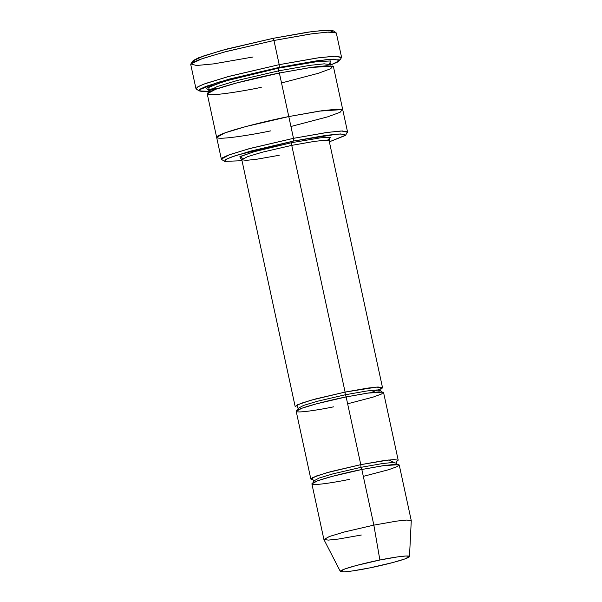 <?xml version="1.0" encoding="UTF-8"?>
<svg xmlns="http://www.w3.org/2000/svg" width="602" height="602" viewBox="0 0 602 602"><rect width="100%" height="100%" fill="white"/><g stroke="black" fill="none" stroke-linecap="round" stroke-linejoin="round"><path stroke-width="0.9" d="M279.215 155.278L256.557 159.267L246.308 160.35L241.808 159.771L247.542 156.663L262.088 152.268L291.752 145.368L291.579 142.674L253.465 151.862L239.739 156.866L243.17 158.507M333.041 30.702L324.312 30.266L307.953 32.139L273.097 38.332L273.97 40.477L310.022 34.073L326.946 32.132L335.984 32.583L333.041 30.702M339.513 60.629L341.417 57.702L335.728 56.159L318.661 57.777L279.2 64.662L279.373 67.356L317.517 60.704L334.02 59.131L339.513 60.629L330.596 65.054L337.948 61.878L339.453 59.831L326.201 59.658L279.373 67.356L218.195 82.271L199.217 89.826L200.917 91.421L209.511 91.278M293.671 141.026L326.555 135.284L340.777 133.93L345.51 135.217L329.369 141.824L345.247 135.525L344.276 134.103L337.669 134.08L293.671 141.026L236.059 155.406L226.465 159.131L224.629 161.396L242.012 160.704L224.584 161.366L225.291 159.808L230.589 157.34L250.763 151.064L293.671 141.026L293.49 138.332L293.671 141.026M345.51 135.217L347.414 132.29L342.485 130.958L327.691 132.365L293.49 138.332L326.231 132.568L341.025 131.003L347.527 131.846L342.824 110.076L336.315 109.233L321.521 110.798L288.787 116.562L293.49 138.332L288.787 116.562L321.521 110.798L336.322 109.233L342.824 110.076L336.488 109.225L321.686 110.776L288.787 116.562L279.373 73.023L278.5 70.878L309.977 65.332L324.207 63.835L330.46 64.647L324.207 63.835L309.977 65.332L278.5 70.878L278.327 68.184L278.5 70.878L237.301 80.465L217.096 86.568L209.135 90.879L217.096 86.568L237.301 80.465L278.5 70.878L279.373 73.023L288.787 116.562C270.885 119.971 224.839 130.905 217.284 136.376C211.437 141.5 252.05 134.863 270.682 130.875C252.05 134.863 211.437 141.5 217.292 136.376C224.839 130.905 270.885 119.971 288.787 116.562L319.346 111.107L342.267 109.587L340.122 112.273L327.631 116.856L290.932 126.495M409.488 556.519L411.271 520.707L407.05 520.03L396.793 521.084L373.857 525.117L396.522 521.129L406.764 520.045L411.264 520.625L399.239 465L394.739 464.413L384.497 465.496L361.832 469.485L373.857 525.117L379.87 560.01L398.027 556.82L406.147 555.985L409.488 556.519L404.679 559.01L393.174 562.464L369.952 567.859C379.764 565.985 404.995 559.995 409.134 557C412.34 554.194 390.081 557.828 379.87 560.01C370.064 561.884 344.826 567.874 340.687 570.869C337.481 573.676 359.74 570.041 369.952 567.859L352.223 570.982L344.126 571.862L340.356 571.464L344.607 569.048L356.128 565.541L379.87 560.01L373.857 525.117L343.862 532.108L329.309 536.532L323.936 539.588L340.356 571.464M394.378 462.532L388.802 459.981L360.786 464.646L360.959 467.34L382.368 463.57L392.037 462.554L396.289 463.104L392.037 462.554L382.368 463.57L360.959 467.34L360.786 464.646L326.585 472.796L312.724 477.514L312.942 479.651L310.843 479.049L316.569 475.941L331.123 471.547L360.786 464.646L383.451 460.658L393.693 459.574L398.193 460.161L396.53 461.576M312.634 479.485L313.785 480.938L319.203 478.011L332.944 473.857L360.959 467.34L332.944 473.857L319.203 478.011L313.785 480.938L313.333 482.736M349.295 479.395C336.398 482.157 308.284 486.747 312.333 483.203C317.563 479.418 349.438 471.848 361.832 469.485L360.959 467.34L361.832 469.485L382.985 465.715L398.855 464.654L397.373 466.52L388.726 469.688L363.315 476.363M370.794 392.662L382.232 388.124L376.777 387.086L345.096 392.083L345.27 394.777L366.678 391.007L376.348 389.991L380.599 390.54L376.348 389.991L366.678 391.007L345.27 394.777L345.096 392.083L310.895 400.232L297.034 404.95L297.253 407.087M296.944 406.922L298.103 408.374L303.513 405.447L317.254 401.293L345.27 394.777L317.254 401.293L303.513 405.447L298.103 408.374L297.644 410.173M333.606 406.832C320.708 409.593 292.595 414.184 296.643 410.639C301.873 406.854 333.749 399.284 346.142 396.921L345.27 394.777L346.142 396.921L360.786 464.646L346.142 396.921L316.479 403.822L301.926 408.216L296.199 411.316L310.843 479.049M279.2 64.662L316.968 58.01L334.042 56.212L341.545 57.182L336.315 32.997L328.812 32.026L311.746 33.825L273.97 40.477L279.2 64.662L273.97 40.477L224.531 51.975L200.278 59.305L193.024 62.36L190.729 64.474L195.959 88.66L198.254 86.545L205.508 83.497L229.761 76.168L279.2 64.662L227.707 76.717L203.499 84.242L197.147 87.2L196.29 89.073L199.232 90.955L200.052 89.149L206.193 86.282L229.603 79.012L279.373 67.356L279.2 64.662M214.47 89.721L207.487 89.683L206.689 88.11L224.328 81.3L278.327 68.184L316.848 61.667L330.724 60.945L329.422 64.015L330.724 60.945L316.848 61.667L278.327 68.184L229.791 79.712L209.488 86.5L208.525 89.811M261.268 87.335C242.636 91.323 202.024 97.96 207.878 92.836C215.426 87.365 261.471 76.439 279.373 73.023L236.526 82.986L215.508 89.344L207.231 93.822L216.645 137.361L224.922 132.876L245.94 126.525L288.787 116.562L245.94 126.525L224.93 132.876L216.66 137.399M342.824 110.076L333.41 66.536L326.909 65.693L312.114 67.258L279.373 73.023L309.932 67.574L332.853 66.047L330.709 68.733L318.217 73.324L281.525 82.956M240.996 158.507L240.913 156.227L255.579 151.252L291.579 142.674L291.752 145.368L262.088 152.268L247.542 156.663L241.808 159.771L295.153 406.485L300.88 403.385L315.433 398.983L345.096 392.083L291.752 145.368L314.417 141.38L324.659 140.296L329.166 140.883L324.659 140.296L314.417 141.38L291.752 145.368L345.096 392.083L367.762 388.094L378.003 387.011L382.503 387.598L380.84 389.02M398.193 460.161L383.549 392.436L379.049 391.849L368.808 392.933L346.142 396.921L367.295 393.151L383.165 392.09L381.683 393.956L373.037 397.132L347.625 403.799M291.579 142.674L320.904 137.775L330.49 137.519L327.405 140.296L330.49 137.519L320.904 137.775L291.579 142.674M216.645 137.354L221.355 159.124L229.633 154.646L250.65 148.295L293.49 138.332L248.874 148.777L227.887 155.293L222.386 157.859L221.641 159.485L224.584 161.366M193.43 62.149L193.242 60.516L198.705 57.732L221.98 50.35L273.097 38.332L312.333 31.53L328.745 30.1L332.898 31.989M219.474 87.982L211.264 88.998M361.32 535.027L338.655 539.016L328.414 540.099L323.914 539.512L329.648 536.412L344.193 532.017L373.857 525.117L361.832 469.485L332.169 476.385L317.615 480.78L311.889 483.88L323.914 539.512M209.18 91.308L199.232 90.955M273.97 40.477L273.097 38.332L227.285 48.928L203.988 55.79L192.76 61.035L190.857 63.962L202.475 58.537L226.578 51.433L273.97 40.477M253.073 56.994L213.612 63.88L196.545 65.505L190.857 63.962M241.808 159.771L240.68 158.341M397.448 464.556L396.289 463.104L396.741 461.305M381.758 391.992L380.599 390.54L381.051 388.741M330.46 64.647L330.784 63.09M209.925 89.796L208.194 89.593L209.135 90.879M382.503 387.598L329.166 140.883L329.595 139.115"/></g></svg>
